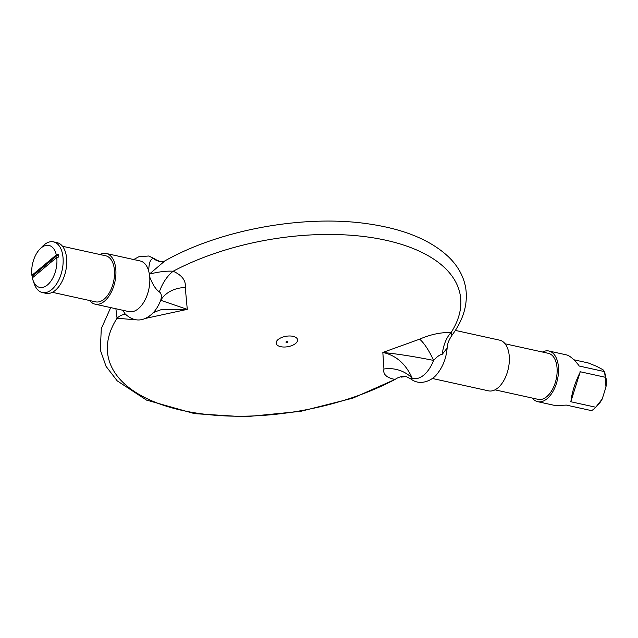 <?xml version="1.0" encoding="UTF-8"?>
<svg xmlns="http://www.w3.org/2000/svg" width="638" height="638" viewBox="0 0 638 638"><rect width="100%" height="100%" fill="white"/><g stroke="black" fill="none" stroke-linecap="round" stroke-linejoin="round"><path stroke-width="0.96" d="M570.954 401.254C572.007 392.242 575.045 382.617 580.07 372.369L570.954 401.254A25.943 14.53 -77.6 0 1 570.563 401.685L595.756 407.235A25.943 14.53 102.4 0 1 595.557 407.443A25.943 14.53 102.4 0 1 593.898 408.998A25.943 14.53 102.4 0 1 591.562 410.641L566.377 405.098L555.546 405.616L537.722 401.685A25.943 14.53 102.4 0 1 532.307 398.064M573.785 359.752L588.18 362.926L596.594 366.308L603.022 369.753L604.234 371.547L579.049 365.997A25.943 14.53 -77.6 0 0 578.881 365.43C573.833 359.234 569.774 355.741 566.711 354.943L548.887 351.012A25.943 14.53 102.4 0 1 558.521 371.499A25.943 14.53 102.4 0 1 547.125 398.686A25.943 14.53 102.4 0 1 537.722 401.685M580.07 372.369A25.943 14.53 -77.6 0 0 580.022 371.707L605.207 377.257L605.972 387.043A21.493 12.034 -77.6 0 0 606.1 378.517L605.749 377.544A22.976 12.864 -77.6 0 0 605.31 374.992L605.526 376.077M605.661 375.965A21.493 12.034 -77.6 0 0 605.031 373.732L604.234 371.547A25.943 14.53 102.4 0 1 605.207 377.257M542.452 352.024A25.943 14.53 102.4 0 1 548.887 351.012M145.608 318.378L187.277 309.366L185.267 287.539C186.129 280.688 182.093 275.257 173.153 271.238C166.566 270.807 158.631 271.772 149.356 274.141L149.739 277.012A25.943 14.53 102.4 0 1 138.422 308.64A25.943 14.53 102.4 0 1 129.02 311.639L95.11 304.166A25.943 14.53 102.4 0 1 89.695 300.538M115.893 308.744L117.057 318.195L135.192 319.813M149.356 274.141L164.939 260.862C221.003 229.09 307.181 213.866 371.468 224.353C405.593 229.672 431.368 240.598 448.801 257.13C458.06 266.182 463.698 276.477 465.716 288.001C468.085 304.087 463.451 319.917 451.808 335.5L451.138 332.494C440.826 332.262 430.315 334.487 419.605 339.177L382.832 352.455L383.94 369.027C382.8 374.267 386.5 377.736 395.05 379.443L352.822 398.152L300.626 411.358L244.896 416.821L194.566 413.647L146.453 400.074L117.225 380.87L106.06 366.364L100.318 349.999L101.282 328.706L110.693 307.596M505.121 343.802L548.377 353.332A23.574 13.199 102.4 0 1 557.126 371.946A23.574 13.199 102.4 0 1 546.774 396.645A23.574 13.199 102.4 0 1 538.233 399.372L494.976 389.842M432.309 378.462L488.541 390.855A25.943 14.53 -77.6 0 0 497.943 387.856A25.943 14.53 -77.6 0 0 509.339 360.661A25.943 14.53 -77.6 0 0 499.706 340.182L455.341 330.404M62.516 246.276L105.764 255.806A23.574 13.199 102.4 0 1 114.521 274.42A23.574 13.199 102.4 0 1 104.161 299.126A23.574 13.199 102.4 0 1 95.62 301.846L52.372 292.316M42.331 292.531L45.936 293.328A25.943 14.53 -77.6 0 0 55.331 290.33A25.943 14.53 -77.6 0 0 66.735 263.143A25.943 14.53 -77.6 0 0 57.101 242.655L53.496 241.866A25.943 14.53 -77.6 0 0 44.102 244.864A25.943 14.53 -77.6 0 0 42.443 246.412L39.779 249.187A21.493 12.034 102.4 0 1 56.303 254.913L58.345 254.474A22.976 12.864 102.4 0 1 58.784 257.026L56.734 257.473L32.339 277.897A21.493 12.034 102.4 0 0 32.969 280.13L34.213 283.758A25.943 14.53 -77.6 0 0 42.331 292.531A25.943 14.53 -77.6 0 0 51.734 289.54A25.943 14.53 -77.6 0 0 62.907 256.412A25.943 14.53 -77.6 0 0 53.496 241.866M99.839 254.506A25.943 14.53 102.4 0 1 106.275 253.493A25.943 14.53 102.4 0 1 115.909 273.973A25.943 14.53 102.4 0 1 104.512 301.168A25.943 14.53 102.4 0 1 95.11 304.166M149.284 273.726L148.726 271.086A25.943 14.53 102.4 0 0 140.185 260.966L106.275 253.493M58.345 254.474L32.251 276.318L31.9 275.345L56.303 254.913M32.474 277.777A22.976 12.864 102.4 0 1 32.251 276.318M56.734 257.473A21.493 12.034 102.4 0 1 48.281 284.205A21.493 12.034 102.4 0 1 32.969 280.13M31.9 275.345A21.493 12.034 102.4 0 1 39.779 249.187M595.557 407.443L598.221 404.675A21.493 12.034 -77.6 0 0 602.192 399.037L605.972 387.043M602.192 399.037L595.756 407.235M125.917 314.773A29.651 13.39 105.2 0 0 117.057 318.195A178.72 86.999 170.3 0 0 182.42 410.465A178.72 86.999 170.3 0 0 395.05 379.443A29.651 19.523 99.1 0 1 406.087 376.532L401.087 377.146M442.286 354.257L447.142 348.045C446.257 357.998 443.011 366.531 437.397 373.621C432.492 380.559 420.059 386.237 411.008 379.052L412.252 378.286C405.896 363.947 396.094 355.334 382.832 352.455C397.753 353.946 414.676 356.602 433.601 360.422C436.998 356.666 439.893 354.616 442.286 354.257A29.651 16.532 93.3 0 1 451.138 332.494A178.72 86.999 170.3 0 0 385.783 240.223A178.72 86.999 170.3 0 0 173.153 271.238A29.651 16.381 -68.4 0 0 159.348 291.917C161.406 293.249 161.861 296.048 160.712 300.291L187.277 309.366L162.18 309.318M185.267 287.539A29.651 24.356 7.9 0 0 160.712 300.291A30.114 16.867 102.4 0 1 152.418 313.585C143.103 321.983 134.012 322.102 125.144 313.936L122.783 310.259M383.94 369.027A29.651 26.517 -167 0 1 412.252 378.286A30.114 16.867 102.4 0 0 433.601 360.422A29.651 7.855 66.3 0 0 419.605 339.177M153.67 258.693A29.651 19.523 -80.9 0 0 159.915 261.46A29.651 19.523 -80.9 0 0 159.923 261.468L153.67 258.693C150.568 258.374 148.925 262.505 148.726 271.086M164.939 260.862L164.939 260.854C163.918 261.516 162.243 261.716 159.931 261.46M149.603 317.397A29.651 10.017 74 0 0 148.806 316.568M149.739 277.012C152.705 284.636 155.911 289.604 159.348 291.917M295.649 343.435A10.854 5.287 170.3 0 0 287.818 336.059A10.854 5.287 170.3 0 0 277.123 345.014A10.854 5.287 170.3 0 0 295.649 343.435M287.73 342.151A0.973 0.471 -9.7 0 1 286.071 342.295A0.973 0.471 -9.7 0 1 287.028 341.489A0.973 0.471 -9.7 0 1 287.73 342.151M451.808 335.5C447.334 342.407 447.549 345.214 447.142 348.045L447.142 348.045M162.275 309.294C154.978 311.783 151.684 313.218 152.402 313.601M406.111 376.54L411.008 379.052M133.717 259.538L138.709 256.803L148.702 256.005L155.026 258.948"/></g></svg>

